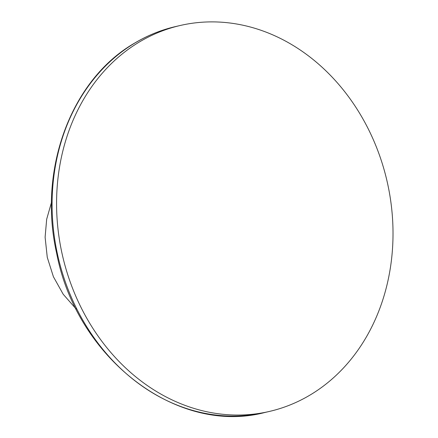<?xml version="1.0" encoding="UTF-8"?>
<svg xmlns="http://www.w3.org/2000/svg" width="438" height="438" viewBox="0 0 438 438"><rect width="100%" height="100%" fill="white"/><g stroke="black" fill="none" stroke-linecap="round" stroke-linejoin="round"><path stroke-width="0.66" d="M139.755 41.763A198.058 166.484 77 0 0 69.79 280.807A198.058 166.484 77 0 0 269.37 411.446A198.058 166.484 77 0 0 309.836 395.175A198.058 166.484 -103 0 0 379.801 156.131A198.058 166.484 -103 0 0 180.215 25.492A198.058 166.484 -103 0 0 139.755 41.763M269.37 411.446L264.886 412.481A198.058 166.484 -103 0 1 65.306 281.842A198.058 166.484 -103 0 1 135.265 42.798A198.058 166.484 -103 0 1 175.731 26.526L180.215 25.492M264.886 412.481C177.023 435.618 76.666 358.459 56.666 253.345C37.63 169.72 71.049 79.333 134.959 42.924C147.792 35.319 161.381 29.85 175.731 26.526M76.19 309.036L63.209 294.27L53.409 276.734L47.271 257.369L45.109 237.193L46.674 219.241L51.52 202.252"/></g></svg>
